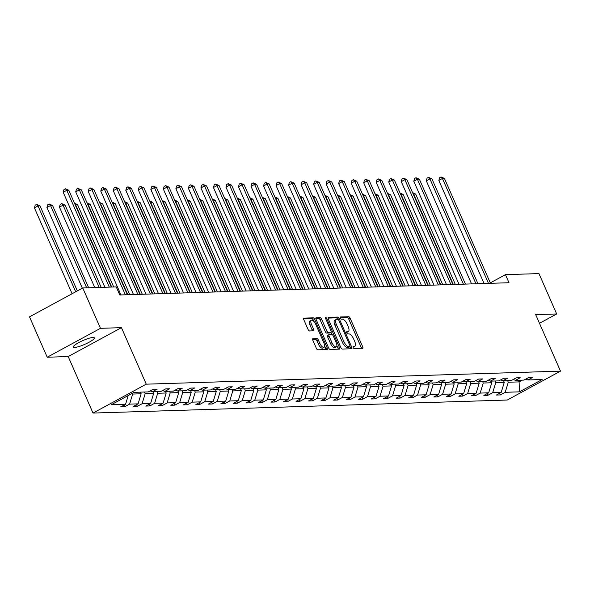 <?xml version="1.0" encoding="UTF-8"?>
<svg xmlns="http://www.w3.org/2000/svg" width="590" height="590" viewBox="0 0 590 590"><rect width="100%" height="100%" fill="white"/><g stroke="black" fill="none" stroke-linecap="round" stroke-linejoin="round"><path stroke-width="0.89" d="M353.204 347.584A1.232 0.502 61.5 0 0 354.236 348.675L362.607 348.41A1.763 0.715 61.5 0 0 362.754 348.373A1.763 0.715 61.5 0 0 362.703 346.802L350.18 318.276A1.763 0.715 61.5 0 0 348.697 316.719L340.327 316.978A1.232 0.502 61.5 0 0 340.224 317.007A1.232 0.502 61.5 0 0 340.26 318.106A1.232 0.502 61.5 0 0 341.3 319.197L342.384 319.168A5.635 2.301 61.5 0 1 347.134 324.161L348.174 326.536A5.635 2.301 61.5 0 1 348.343 331.565A5.635 2.301 61.5 0 1 347.879 331.683L346.795 331.72A1.232 0.502 61.5 0 0 346.691 331.742A1.232 0.502 61.5 0 0 346.728 332.849A1.232 0.502 61.5 0 0 347.768 333.94L348.852 333.903A5.635 2.301 61.5 0 1 353.602 338.896L354.642 341.271A5.635 2.301 61.5 0 1 354.811 346.308A5.635 2.301 61.5 0 1 354.347 346.426L353.263 346.455A1.232 0.502 61.5 0 0 353.167 346.485A1.232 0.502 61.5 0 0 353.204 347.584M74.665 347.451A11.483 2.109 156.3 0 0 86.936 343.358A11.483 2.109 156.3 0 0 94.385 337.841A11.483 2.109 156.3 0 0 93.087 337.451A11.483 2.109 156.3 0 0 80.815 341.551A11.483 2.109 156.3 0 0 73.359 347.068A11.483 2.109 156.3 0 0 74.665 347.451M312.914 338.653A1.763 0.715 61.5 0 0 312.774 338.69A1.763 0.715 61.5 0 0 312.825 340.26L316.336 348.262A1.763 0.715 61.5 0 0 317.818 349.826L327.118 349.531A1.763 0.715 61.5 0 0 327.266 349.494A1.763 0.715 61.5 0 0 327.207 347.923L314.691 319.397A1.763 0.715 61.5 0 0 313.202 317.833L303.909 318.128A1.763 0.715 61.5 0 0 303.762 318.165A1.763 0.715 61.5 0 0 303.813 319.736L308.061 329.404A1.763 0.715 61.5 0 0 309.544 330.961L313.519 330.835A1.763 0.715 61.5 0 0 313.666 330.798A1.763 0.715 61.5 0 0 313.615 329.227L311.513 324.434A4.713 1.925 61.5 0 1 311.373 320.23A4.713 1.925 61.5 0 1 315.724 324.301L323.969 343.085A4.713 1.925 61.5 0 1 324.109 347.289A4.713 1.925 61.5 0 1 319.751 343.218L318.379 340.083A1.763 0.715 61.5 0 0 316.896 338.527L312.663 338.785M121.452 327.656L100.462 328.32L82.748 287.957L29.5 316.852L47.222 357.216L68.204 356.559L93.014 413.066L146.261 384.171L121.452 327.656L68.204 356.559M539.496 323.291L556.68 313.961L535.691 314.625L560.5 371.132L146.261 384.171M556.68 313.961L538.965 273.598L505.453 274.652L490.29 282.883M82.748 287.957L116.26 286.902L119.8 294.971L509 282.728L505.453 274.652M340.843 347.495A1.763 0.715 61.5 0 0 342.325 349.051L351.618 348.756A1.763 0.715 61.5 0 0 351.765 348.719A1.763 0.715 61.5 0 0 351.714 347.149L339.191 318.622A1.763 0.715 61.5 0 0 337.709 317.066L328.409 317.354A1.763 0.715 61.5 0 0 328.269 317.391A1.763 0.715 61.5 0 0 328.32 318.969L340.843 347.495M339.368 349.147L330.076 349.435A1.763 0.715 61.5 0 1 328.586 347.879L316.063 319.352A1.763 0.715 61.5 0 1 316.011 317.781A1.763 0.715 61.5 0 1 316.159 317.745L320.134 317.619A1.763 0.715 61.5 0 1 321.624 319.175L326.698 330.747A1.763 0.715 61.5 0 0 328.18 332.303L330.82 332.222A1.763 0.715 61.5 0 0 330.968 332.185A1.763 0.715 61.5 0 0 330.916 330.614L325.628 318.57A1.232 0.502 61.5 0 1 325.592 317.464A1.232 0.502 61.5 0 1 326.727 318.534L339.464 347.532A1.763 0.715 61.5 0 1 339.516 349.11A1.763 0.715 61.5 0 1 339.368 349.147M100.462 328.32L47.222 357.216M134.092 392.35L148.304 391.9L153.12 389.289L157.139 389.157L152.316 391.775L160.819 391.509L165.643 388.891L169.655 388.766L164.839 391.384L173.342 391.118L178.165 388.5L182.177 388.375L177.354 390.986L185.865 390.72L190.688 388.102L194.7 387.977L189.877 390.595L198.388 390.329L203.211 387.711L207.223 387.586L202.4 390.204L210.91 389.931L215.726 387.313L219.738 387.188L214.922 389.806L223.426 389.54L228.249 386.922L232.261 386.797L227.445 389.415L235.948 389.142L240.772 386.531L244.784 386.398L239.96 389.017L248.471 388.751L253.294 386.133L257.306 386.007L252.483 388.626L260.994 388.36L265.81 385.742L269.829 385.617L265.006 388.227L273.517 387.962L278.332 385.344L282.344 385.218L277.529 387.837L286.032 387.571L290.855 384.953L294.867 384.827L290.044 387.446L298.555 387.173L303.378 384.562L307.39 384.429L302.567 387.047L311.078 386.782L315.901 384.164L319.913 384.038L315.09 386.656L323.6 386.384L328.416 383.773L332.428 383.648L327.612 386.258L336.116 385.993L340.939 383.375L344.951 383.249L340.135 385.867L348.638 385.602L353.462 382.984L357.474 382.858L352.65 385.469L361.161 385.204L365.984 382.586L369.996 382.46L365.173 385.078L373.684 384.813L378.5 382.195L382.519 382.069L377.696 384.687L386.207 384.415L391.023 381.804L395.035 381.671L390.219 384.289L398.722 384.024L403.545 381.406L407.557 381.28L402.734 383.898L411.245 383.633L416.068 381.015L420.08 380.889L415.257 383.5L423.768 383.235L428.591 380.616L432.603 380.491L427.779 383.109L436.29 382.844L441.106 380.226L445.125 380.1L440.302 382.718L448.806 382.445L453.629 379.827L457.641 379.702L452.825 382.32L461.328 382.055L466.152 379.436L470.164 379.311L465.34 381.929L473.851 381.656L478.674 379.046L482.686 378.913L477.863 381.531L486.374 381.265L491.19 378.647L495.209 378.522L490.386 381.14L498.897 380.875L503.713 378.256L507.725 378.131L502.909 380.742L511.412 380.476L516.235 377.858L520.247 377.733L515.431 380.351L523.935 380.085L528.758 377.467L532.77 377.342L527.947 379.96L542.158 379.51L519.421 391.849L505.21 392.298L500.394 394.917L496.374 395.042L501.198 392.424L492.687 392.689L487.871 395.307L483.859 395.433L488.675 392.815L480.172 393.088L475.348 395.706L471.336 395.831L476.16 393.213L467.649 393.478L462.825 396.097L458.814 396.222L463.637 393.604L455.126 393.877L450.303 396.487L446.291 396.62L451.114 394.002L442.603 394.268L437.787 396.886L433.775 397.011L438.591 394.393L430.088 394.658L425.265 397.276L421.253 397.402L426.069 394.791L417.565 395.057L412.742 397.675L408.73 397.8L413.553 395.182L405.042 395.448L400.219 398.066L396.207 398.191L401.03 395.573L392.52 395.846L387.704 398.464L383.684 398.589L388.508 395.971L379.997 396.237L375.181 398.855L371.169 398.98L375.985 396.362L367.481 396.635L362.658 399.246L358.646 399.371L363.469 396.76L354.959 397.026L350.136 399.644L346.124 399.769L350.947 397.151L342.436 397.417L337.613 400.035L333.601 400.16L338.424 397.549L329.913 397.815L325.097 400.433L321.078 400.558L325.901 397.94L317.398 398.206L312.575 400.824L308.563 400.949L313.379 398.331L304.875 398.604L300.052 401.215L296.04 401.348L300.863 398.729L292.352 398.995L287.529 401.613L283.517 401.738L288.34 399.12L279.83 399.393L275.014 402.004L270.994 402.129L275.818 399.519L267.307 399.784L262.491 402.402L258.479 402.527L263.295 399.909L254.792 400.175L249.968 402.793L245.956 402.918L250.772 400.3L242.269 400.573L237.446 403.191L233.434 403.317L238.257 400.699L229.746 400.964L224.923 403.582L220.911 403.707L225.734 401.089L217.223 401.362L212.407 403.973L208.388 404.106L213.211 401.488L204.708 401.753L199.885 404.371L195.873 404.497L200.689 401.878L192.185 402.144L187.362 404.762L183.35 404.888L188.173 402.277L179.662 402.542L174.839 405.16L170.827 405.286L175.65 402.668L167.14 402.933L162.316 405.551L158.304 405.677L163.128 403.059L154.617 403.331L149.801 405.95L145.789 406.075L150.605 403.457L142.102 403.722L137.278 406.34L133.266 406.466L138.082 403.848L129.579 404.121L124.756 406.731L120.744 406.857L125.567 404.246L111.355 404.688L134.092 392.35M93.014 413.066L507.252 400.035L560.5 371.132M140.435 392.151L141.15 393.788L132.647 394.054L132.322 393.316M132.647 394.054L129.579 404.121M141.15 393.788L138.082 403.848M150.111 390.919L152.316 391.775M152.958 391.753L153.673 393.397L145.169 393.663L144.447 392.025M145.169 393.663L142.102 403.722M153.673 393.397L150.605 403.457M162.634 390.528L164.839 391.384M165.473 391.362L166.196 392.999L157.685 393.265L156.97 391.627M157.685 393.265L154.617 403.331M166.196 392.999L163.128 403.059M175.156 390.13L177.354 390.986M177.996 390.971L178.718 392.608L170.208 392.874L169.492 391.236M170.208 392.874L167.14 402.933M178.718 392.608L175.65 402.668M187.672 389.739L189.877 390.595M190.518 390.573L191.234 392.21L182.73 392.483L182.008 390.846M182.73 392.483L179.662 402.542M191.234 392.21L188.173 402.277M200.194 389.348L202.4 390.204M203.041 390.182L203.756 391.819L195.253 392.084L194.53 390.447M195.253 392.084L192.185 402.144M203.756 391.819L200.689 401.878M212.717 388.95L214.922 389.806M215.564 389.784L216.279 391.421L207.769 391.694L207.053 390.056M207.769 391.694L204.708 401.753M216.279 391.421L213.211 401.488M225.24 388.559L227.445 389.415M228.079 389.393L228.802 391.03L220.291 391.295L219.576 389.658M220.291 391.295L217.223 401.362M228.802 391.03L225.734 401.089M237.755 388.161L239.96 389.017M240.602 389.002L241.325 390.639L232.814 390.904L232.099 389.267M232.814 390.904L229.746 400.964M241.325 390.639L238.257 400.699M250.278 387.77L252.483 388.626M253.125 388.603L253.84 390.241L245.337 390.506L244.614 388.869M245.337 390.506L242.269 400.573M253.84 390.241L250.772 400.3M262.801 387.372L265.006 388.227M265.647 388.213L266.363 389.85L257.86 390.115L257.137 388.478M257.86 390.115L254.792 400.175M266.363 389.85L263.295 399.909M275.324 386.981L277.529 387.837M278.163 387.814L278.886 389.452L270.375 389.725L269.659 388.087M270.375 389.725L267.307 399.784M278.886 389.452L275.818 399.519M287.846 386.59L290.044 387.446M290.686 387.424L291.408 389.061L282.898 389.326L282.182 387.689M282.898 389.326L279.83 399.393M291.408 389.061L288.34 399.12M300.362 386.192L302.567 387.047M303.208 387.025L303.931 388.67L295.42 388.935L294.698 387.298M295.42 388.935L292.352 398.995M303.931 388.67L300.863 398.729M312.884 385.801L315.09 386.656M315.731 386.634L316.447 388.272L307.943 388.537L307.22 386.9M307.943 388.537L304.875 398.604M316.447 388.272L313.379 398.331M325.407 385.403L327.612 386.258M328.254 386.244L328.969 387.881L320.459 388.146L319.743 386.509M320.459 388.146L317.398 398.206M328.969 387.881L325.901 397.94M337.93 385.012L340.135 385.867M340.769 385.845L341.492 387.483L332.981 387.755L332.266 386.111M332.981 387.755L329.913 397.815M341.492 387.483L338.424 397.549M350.445 384.614L352.65 385.469M353.292 385.454L354.015 387.092L345.504 387.357L344.789 385.72M345.504 387.357L342.436 397.417M354.015 387.092L350.947 397.151M362.968 384.223L365.173 385.078M365.815 385.056L366.53 386.693L358.027 386.966L357.304 385.329M358.027 386.966L354.959 397.026M366.53 386.693L363.469 396.76M375.491 383.832L377.696 384.687M378.338 384.665L379.053 386.303L370.55 386.568L369.827 384.931M370.55 386.568L367.481 396.635M379.053 386.303L375.985 396.362M388.014 383.434L390.219 384.289M390.86 384.267L391.576 385.912L383.065 386.177L382.35 384.54M383.065 386.177L379.997 396.237M391.576 385.912L388.508 395.971M400.536 383.043L402.734 383.898M403.376 383.876L404.098 385.513L395.588 385.779L394.872 384.142M395.588 385.779L392.52 395.846M404.098 385.513L401.03 395.573M413.052 382.645L415.257 383.5M415.898 383.485L416.621 385.123L408.11 385.388L407.388 383.751M408.11 385.388L405.042 395.448M416.621 385.123L413.553 395.182M425.574 382.254L427.779 383.109M428.421 383.087L429.137 384.724L420.633 384.997L419.91 383.36M420.633 384.997L417.565 395.057M429.137 384.724L426.069 394.791M438.097 381.863L440.302 382.718M440.944 382.696L441.659 384.333L433.149 384.599L432.433 382.962M433.149 384.599L430.088 394.658M441.659 384.333L438.591 394.393M450.62 381.465L452.825 382.32M453.459 382.298L454.182 383.935L445.671 384.208L444.956 382.571M445.671 384.208L442.603 394.268M454.182 383.935L451.114 394.002M463.135 381.074L465.34 381.929M465.982 381.907L466.705 383.544L458.194 383.81L457.479 382.173M458.194 383.81L455.126 393.877M466.705 383.544L463.637 393.604M475.658 380.675L477.863 381.531M478.505 381.516L479.22 383.153L470.717 383.419L469.994 381.782M470.717 383.419L467.649 393.478M479.22 383.153L476.16 393.213M488.181 380.285L490.386 381.14M491.027 381.118L491.743 382.755L483.24 383.021L482.517 381.383M483.24 383.021L480.172 393.088M491.743 382.755L488.675 392.815M500.704 379.886L502.909 380.742M503.55 380.727L504.266 382.364L495.755 382.63L495.04 380.993M495.755 382.63L492.687 392.689M504.266 382.364L501.198 392.424M513.226 379.495L515.431 380.351M518.396 380.255L519.111 381.892L508.278 382.239L507.562 380.602M508.278 382.239L505.21 392.298M519.421 391.849L519.111 381.892L522.364 380.13M525.742 379.104L527.947 379.96M128.214 395.536L125.567 404.246M499.664 393.257L500.394 394.917M487.141 393.648L487.871 395.307M474.618 394.046L475.348 395.706M462.103 394.437L462.825 396.097M449.58 394.835L450.303 396.487M437.057 395.226L437.787 396.886M424.535 395.625L425.265 397.276M412.012 396.015L412.742 397.675M399.496 396.406L400.219 398.066M386.974 396.805L387.704 398.464M374.451 397.195L375.181 398.855M361.928 397.594L362.658 399.246M349.413 397.985L350.136 399.644M336.89 398.383L337.613 400.035M324.367 398.774L325.097 400.433M311.844 399.165L312.575 400.824M299.322 399.563L300.052 401.215M286.806 399.954L287.529 401.613M274.284 400.352L275.014 402.004M261.761 400.743L262.491 402.402M249.238 401.134L249.968 402.793M236.723 401.532L237.446 403.191M224.2 401.923L224.923 403.582M211.677 402.321L212.407 403.973M199.155 402.712L199.885 404.371M186.632 403.11L187.362 404.762M174.116 403.501L174.839 405.16M161.594 403.892L162.316 405.551M149.071 404.29L149.801 405.95M136.548 404.681L137.278 406.34M124.033 405.079L124.756 406.731M353.063 347.193A5.635 2.301 61.5 0 0 353.373 347.082L354.811 346.308M346.596 332.45A5.635 2.301 61.5 0 0 346.898 332.347L348.343 331.565M361.515 348.447A1.763 0.715 61.5 0 0 361.264 347.584L348.742 319.057A1.763 0.715 61.5 0 0 347.259 317.501L340.128 317.722M337.709 319.315A1.763 0.715 61.5 0 0 336.271 317.848L328.07 318.106M350.526 348.793A1.763 0.715 61.5 0 0 350.276 347.93L349.708 346.64M349.781 346.566A1.232 0.502 61.5 0 0 349.877 346.544A1.232 0.502 61.5 0 0 349.841 345.438L338.852 320.4A1.232 0.502 61.5 0 0 337.812 319.308L336.669 319.345A5.635 2.301 61.5 0 0 336.212 319.463A5.635 2.301 61.5 0 0 336.374 324.493L343.889 341.61A5.635 2.301 61.5 0 0 348.638 346.603L349.781 346.566L348.343 347.348A1.232 0.502 61.5 0 0 348.439 347.326A1.232 0.502 61.5 0 0 348.52 347.252M336.212 319.463L334.773 320.245A5.635 2.301 61.5 0 0 334.936 325.274L336.374 324.493M348.343 347.348L347.2 347.385A5.635 2.301 61.5 0 1 342.451 342.392L334.936 325.274M315.812 318.489L318.696 318.401L320.134 317.619M329.64 332.863A1.763 0.715 61.5 0 1 329.53 332.967A1.763 0.715 61.5 0 1 329.382 333.003L326.742 333.084A1.763 0.715 61.5 0 1 325.26 331.528L320.178 319.957A1.763 0.715 61.5 0 0 318.696 318.401M330.946 332.2L331.941 334.456M336.875 345.711L338.018 348.314L339.464 347.532M331.971 342.753A4.713 1.925 61.5 0 0 336.322 346.824A4.713 1.925 61.5 0 0 336.182 342.62L333.276 335.998A1.763 0.715 61.5 0 0 331.794 334.442L329.154 334.523A1.763 0.715 61.5 0 0 329.014 334.56A1.763 0.715 61.5 0 0 329.065 336.13L331.971 342.753L330.533 343.528A4.713 1.925 61.5 0 0 334.884 347.606L336.322 346.824M328.903 334.663L327.716 335.304A1.763 0.715 61.5 0 0 327.575 335.341A1.763 0.715 61.5 0 0 327.627 336.912L329.065 336.13M330.533 343.528L327.627 336.912M338.276 349.177A1.763 0.715 61.5 0 0 338.018 348.314M324.109 347.289L322.671 348.07A4.713 1.925 61.5 0 1 318.312 343.992L316.941 340.865A1.763 0.715 61.5 0 0 315.458 339.309L312.575 339.398M311.373 320.23L309.934 321.012A4.713 1.925 61.5 0 0 310.067 325.215L311.513 324.434M312.427 330.872A1.763 0.715 61.5 0 0 312.176 330.009L310.067 325.215M313.718 321.255L313.246 320.178A1.763 0.715 61.5 0 0 311.763 318.615L303.562 318.873M326.019 349.568A1.763 0.715 61.5 0 0 325.769 348.705L324.662 346.175M455.325 284.417L415.655 194.051L413.649 194.11L453.319 284.476M412.565 192.569L415.655 194.051M412.86 193.247L413.649 194.11L413.317 194.294M488.468 283.37L442.426 178.49L444.432 178.423L490.474 283.311M484.073 283.51L438.835 180.444L442.426 178.49L441.032 176.956L444.432 178.423M438.835 180.444L439.594 177.738L441.032 176.956M442.802 284.808L403.132 194.442L401.126 194.508L440.796 284.874M400.042 192.967L403.132 194.442M400.337 193.645L401.126 194.508L400.794 194.685M430.28 285.206L390.61 194.833L388.603 194.899L428.274 285.265M387.519 193.358L390.61 194.833M387.814 194.036L388.603 194.899L388.272 195.076M475.946 283.768L429.911 178.881L431.917 178.822L477.952 283.702M471.558 283.908L426.312 180.835L429.911 178.881L428.51 177.354L431.917 178.822M426.312 180.835L427.072 178.136L428.51 177.354M463.43 284.159L417.388 179.279L419.394 179.213L465.436 284.1M459.035 284.299L413.789 181.233L417.388 179.279L415.987 177.745L419.394 179.213M413.789 181.233L414.549 178.527L415.987 177.745M417.757 285.597L378.094 195.231L376.081 195.29L415.751 285.663M374.997 193.749L378.094 195.231M375.299 194.427L376.081 195.29L375.756 195.474M450.908 284.557L404.865 179.67L406.871 179.611L452.914 284.491M446.512 284.69L401.266 181.624L404.865 179.67L403.464 178.143L406.871 179.611M401.266 181.624L402.026 178.918L403.464 178.143M405.242 285.995L365.571 195.622L363.565 195.688L403.228 286.054M362.474 194.147L365.571 195.622M362.776 194.825L363.565 195.688L363.233 195.865M438.385 284.948L392.343 180.068L394.349 180.002L440.391 284.889M433.989 285.088L388.744 182.015L392.343 180.068L390.949 178.534L394.349 180.002M388.744 182.015L389.503 179.316L390.949 178.534M392.719 286.386L353.049 196.02L351.043 196.079L390.713 286.452M349.959 194.538L353.049 196.02M350.254 195.216L351.043 196.079L350.711 196.264M425.862 285.346L379.82 180.459L381.833 180.4L427.868 285.28M421.467 285.479L376.228 182.413L379.82 180.459L378.426 178.925L381.833 180.4M376.228 182.413L376.988 179.707L378.426 178.925M380.196 286.777L340.526 196.411L338.52 196.477L378.19 286.843M337.436 194.936L340.526 196.411M337.731 195.615L338.52 196.477L338.188 196.654M413.339 285.737L367.305 180.857L369.31 180.791L415.353 285.671M408.951 285.877L363.706 182.804L367.305 180.857L365.903 179.323L369.31 180.791M363.706 182.804L364.465 180.105L365.903 179.323M367.673 287.175L328.003 196.809L325.997 196.868L365.667 287.234M324.913 195.327L328.003 196.809M325.215 196.005L325.673 197.045M400.824 286.128L354.782 181.248L356.788 181.182L402.83 286.069M396.428 286.268L351.183 183.202L354.782 181.248L353.381 179.714L356.788 181.182M351.183 183.202L351.942 180.496L353.381 179.714M355.151 287.566L315.488 197.2L313.482 197.267L353.144 287.632M312.39 195.725L315.488 197.2M312.693 196.404L313.482 197.267L313.15 197.444M388.301 286.526L342.259 181.639L344.265 181.58L390.307 286.46M383.906 286.666L338.66 183.593L342.259 181.639L340.865 180.112L344.265 181.58M338.66 183.593L339.42 180.894L340.865 180.112M342.635 287.964L302.965 197.591L300.959 197.657L340.629 288.023M299.875 196.116L302.965 197.591M300.17 196.794L300.959 197.657L300.627 197.834M330.112 288.355L290.442 197.989L288.436 198.048L328.106 288.421M287.352 196.507L290.442 197.989M287.647 197.185L288.436 198.048L288.104 198.233M317.59 288.753L277.919 198.38L275.913 198.446L315.584 288.812M274.829 196.905L277.919 198.38M275.124 197.584L275.913 198.446L275.582 198.624M305.067 289.144L265.404 198.778L263.391 198.837L303.061 289.203M262.307 197.296L265.404 198.778M262.609 197.975L263.391 198.837L263.066 199.022M292.552 289.535L252.881 199.169L250.875 199.236L290.538 289.602M249.784 197.694L252.881 199.169M250.086 198.373L250.875 199.236L250.544 199.413M280.029 289.933L240.359 199.568L238.353 199.627L278.023 289.992M237.269 198.085L240.359 199.568M237.564 198.764L238.353 199.627L238.021 199.804M267.506 290.324L227.836 199.958L225.83 200.025L265.5 290.391M224.746 198.476L227.836 199.958M225.041 199.162L225.83 200.025L225.498 200.202M254.983 290.723L215.313 200.349L213.307 200.416L252.977 290.781M212.223 198.874L215.313 200.349M212.525 199.553L212.983 200.593M242.46 291.113L202.798 200.748L200.792 200.806L240.455 291.18M199.7 199.265L202.798 200.748M200.003 199.944L200.792 200.806L200.46 200.991M229.945 291.504L190.275 201.138L188.269 201.205L227.939 291.571M187.185 199.663L190.275 201.138M187.48 200.342L188.269 201.205L187.937 201.382M375.778 286.917L329.736 182.037L331.742 181.971L377.784 286.858M371.383 287.057L326.145 183.992L329.736 182.037L328.342 180.503L331.742 181.971M326.145 183.992L326.904 181.285L328.342 180.503M363.256 287.315L317.221 182.428L319.227 182.369L365.262 287.249M358.868 287.448L313.622 184.382L317.221 182.428L315.82 180.901L319.227 182.369M313.622 184.382L314.382 181.676L315.82 180.901M350.74 287.706L304.698 182.826L306.704 182.76L352.746 287.647M346.345 287.846L301.099 184.773L304.698 182.826L303.297 181.292L306.704 182.76M301.099 184.773L301.859 182.074L303.297 181.292M338.218 288.104L292.175 183.217L294.181 183.158L340.224 288.038M333.822 288.237L288.576 185.172L292.175 183.217L290.774 181.683L294.181 183.158M288.576 185.172L289.336 182.465L290.774 181.683M325.695 288.495L279.653 183.615L281.659 183.549L327.701 288.429M321.299 288.635L276.054 185.562L279.653 183.615L278.259 182.081L281.659 183.549M276.054 185.562L276.813 182.863L278.259 182.081M313.172 288.886L267.13 184.006L269.143 183.94L315.178 288.827M308.776 289.026L263.538 185.961L267.13 184.006L265.736 182.472L269.143 183.94M263.538 185.961L264.298 183.254L265.736 182.472M300.649 289.284L254.615 184.397L256.62 184.338L302.663 289.218M296.261 289.425L251.016 186.352L254.615 184.397L253.213 182.871L256.62 184.338M251.016 186.352L251.775 183.652L253.213 182.871M288.134 289.675L242.092 184.795L244.098 184.729L290.14 289.616M283.738 289.815L238.493 186.75L242.092 184.795L240.691 183.261L244.098 184.729M238.493 186.75L239.252 184.043L240.691 183.261M275.611 290.074L229.569 185.186L231.575 185.127L277.617 290.007M271.216 290.206L225.97 187.141L229.569 185.186L228.168 183.652L231.575 185.127M225.97 187.141L226.73 184.434L228.168 183.652M263.088 290.464L217.046 185.584L219.052 185.518L265.094 290.398M258.693 290.605L213.455 187.532L217.046 185.584L215.652 184.05L219.052 185.518M213.455 187.532L214.214 184.832L215.652 184.05M217.422 291.903L177.752 201.537L175.746 201.596L215.416 291.962M174.662 200.054L177.752 201.537M174.957 200.733L175.746 201.596L175.414 201.78M250.566 290.855L204.531 185.975L206.537 185.909L252.572 290.796M246.178 290.995L200.932 187.93L204.531 185.975L203.13 184.441L206.537 185.909M200.932 187.93L201.692 185.223L203.13 184.441M204.9 292.293L165.23 201.928L163.224 201.994L202.894 292.36M162.139 200.453L165.23 201.928M162.434 201.131L163.224 201.994L162.892 202.171M238.05 291.254L192.008 186.366L194.014 186.307L240.056 291.187M233.655 291.394L188.409 188.321L192.008 186.366L190.607 184.84L194.014 186.307M188.409 188.321L189.169 185.621L190.607 184.84M192.377 292.692L152.707 202.318L150.701 202.385L190.371 292.751M149.617 200.843L152.707 202.318M149.919 201.522L150.376 202.562M225.528 291.644L179.485 186.765L181.491 186.698L227.534 291.585M221.132 291.784L175.886 188.719L179.485 186.765L178.084 185.231L181.491 186.698M175.886 188.719L176.646 186.012L178.084 185.231M179.862 293.082L140.191 202.717L138.185 202.776L177.848 293.149M137.094 201.234L140.191 202.717M137.396 201.913L138.185 202.776L137.853 202.96M213.005 292.043L166.963 187.155L168.969 187.096L215.011 291.976M208.609 292.175L163.364 189.11L166.963 187.155L165.569 185.629L168.969 187.096M163.364 189.11L164.123 186.403L165.569 185.629M167.339 293.481L127.669 203.107L125.663 203.174L165.333 293.54M124.579 201.632L127.669 203.107M124.874 202.311L125.663 203.174L125.331 203.351M200.482 292.433L154.44 187.554L156.453 187.487L202.488 292.375M196.087 292.574L150.848 189.508L154.44 187.554L153.046 186.02L156.453 187.487M150.848 189.508L151.608 186.801L153.046 186.02M154.816 293.872L115.146 203.506L113.14 203.565L152.81 293.938M112.056 202.023L115.146 203.506M112.351 202.702L113.14 203.565L112.808 203.749M187.959 292.832L141.924 187.945L143.93 187.886L189.973 292.765M183.571 292.965L138.326 189.899L141.924 187.945L140.523 186.411L143.93 187.886M138.326 189.899L139.085 187.192L140.523 186.411M142.293 294.263L102.623 203.897L100.617 203.963L140.287 294.329M99.533 202.422L102.623 203.897M99.828 203.1L100.293 204.14M175.444 293.223L129.402 188.343L131.408 188.276L177.45 293.156M171.048 293.363L125.803 190.29L129.402 188.343L128.001 186.809L131.408 188.276M125.803 190.29L126.562 187.591L128.001 186.809M129.771 294.661L90.108 204.295L88.102 204.354L127.765 294.72M87.01 202.812L90.108 204.295M87.313 203.491L88.102 204.354L87.77 204.531M162.921 293.614L116.879 188.734L118.885 188.667L164.927 293.555M158.526 293.754L113.28 190.688L116.879 188.734L115.478 187.2L118.885 188.667M113.28 190.688L114.04 187.981L115.478 187.2M113.708 286.983L77.585 204.686L75.579 204.752L111.702 287.042M74.495 203.211L77.585 204.686M74.79 203.889L75.579 204.752L75.247 204.929M150.398 294.012L104.356 189.125L106.362 189.066L152.404 293.945M146.003 294.152L100.765 191.079L104.356 189.125L102.962 187.598L106.362 189.066M100.765 191.079L101.524 188.38L102.962 187.598M101.185 287.374L65.062 205.077L63.056 205.143L59.457 207.097L94.784 287.573M59.457 207.097L60.217 204.391L61.655 203.609L63.056 205.143L99.179 287.441M61.655 203.609L65.062 205.077M137.876 294.403L91.841 189.523L93.847 189.456L139.882 294.344M133.48 294.543L88.242 191.477L91.841 189.523L90.44 187.989L93.847 189.456M88.242 191.477L89.002 188.771L90.44 187.989M88.67 287.765L52.539 205.475L50.534 205.534L46.934 207.488L82.349 288.171M46.934 207.488L47.694 204.789L49.14 204.007L50.534 205.534L86.656 287.832M49.14 204.007L52.539 205.475M125.36 294.801L79.318 189.914L81.324 189.855L127.366 294.735M120.965 294.934L75.719 191.868L79.318 189.914L77.917 188.387L81.324 189.855M75.719 191.868L76.479 189.161L77.917 188.387M77.342 290.885L40.017 205.866L38.011 205.932L34.419 207.887L72.098 293.731M34.419 207.887L35.179 205.18L36.617 204.398L38.011 205.932L75.697 291.777M36.617 204.398L40.017 205.866M109.29 287.116L66.795 190.312L68.801 190.245L111.296 287.057M104.895 287.256L63.196 192.259L66.795 190.312L65.394 188.778L68.801 190.245M63.196 192.259L63.956 189.56L65.394 188.778M353.049 347.127L354.347 346.426M346.581 332.391L347.879 331.683M347.259 317.501L348.697 316.719M348.742 319.057L350.18 318.276M361.264 347.584L362.703 346.802M336.271 317.848L337.709 317.066M337.908 319.323L339.191 318.622M350.276 347.93L351.714 347.149M342.451 342.392L343.889 341.61M347.2 347.385L348.638 346.603M320.178 319.957L321.624 319.175M325.26 331.528L326.698 330.747M326.742 333.084L328.18 332.303M329.382 333.003L330.82 332.222M325.828 319.02L326.727 318.534M315.458 339.309L316.896 338.527M316.941 340.865L318.379 340.083M318.312 343.992L319.751 343.218M312.176 330.009L313.615 329.227M311.763 318.615L313.202 317.833M313.246 320.178L314.691 319.397M325.769 348.705L327.207 347.923M348.439 347.326L349.877 346.544M329.53 332.967L330.968 332.185M327.575 335.341L329.014 334.56"/></g></svg>
